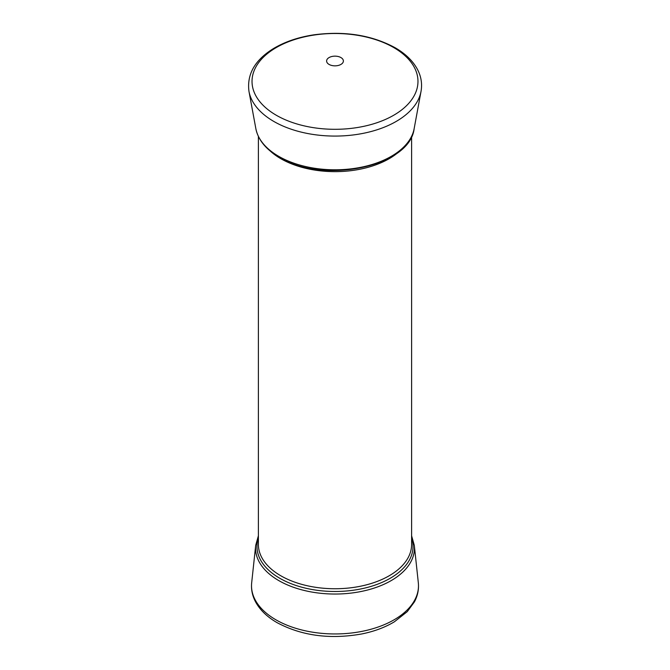 <?xml version="1.0" encoding="UTF-8"?>
<svg xmlns="http://www.w3.org/2000/svg" width="670" height="670" viewBox="0 0 670 670"><rect width="100%" height="100%" fill="white"/><g stroke="black" fill="none" stroke-linecap="round" stroke-linejoin="round"><path stroke-width="1" d="M258.394 535.766L255.697 545.33A79.454 45.87 0 0 0 278.812 580.605A79.454 45.87 0 0 0 367.663 589.985A79.454 45.87 0 0 0 414.303 545.33L418.323 582.766C418.993 589.357 417.695 595.722 414.445 601.853L407.285 611.618L394.412 621.768C385.108 627.371 374.228 631.433 361.783 633.954C330.025 639.59 301.785 635.822 277.045 622.639C267.171 616.944 260.01 610.018 255.563 601.869C252.305 595.731 251.007 589.365 251.677 582.766A83.482 48.198 0 0 0 275.965 619.834A83.482 48.198 0 0 0 369.321 629.691A83.482 48.198 0 0 0 418.323 582.766M258.394 136.437L258.394 544.517A76.606 44.228 0 0 0 280.831 575.79A76.606 44.228 0 0 0 364.312 585.379A76.606 44.228 0 0 0 411.606 544.517L411.606 136.437M270.085 150.901A76.606 44.228 0 0 0 280.831 158.698A76.606 44.228 0 0 0 399.915 150.901M421.02 91.43L414.135 128.724A79.579 45.945 180 0 1 361.507 167.173A79.579 45.945 180 0 1 278.728 156.336A79.579 45.945 180 0 1 255.865 128.724L248.98 91.43C246.728 74.429 254.784 60.2 273.151 48.759C284.658 41.816 298.309 37.16 314.096 34.798C344.816 30.812 371.817 35.125 395.124 47.729C405.317 53.608 412.72 60.744 417.326 69.144C421.154 76.33 422.385 83.758 421.02 91.43A86.514 49.949 180 0 1 335 136.077A86.514 49.949 180 0 1 248.98 91.43M276.333 115.273A82.963 47.897 0 0 0 393.667 115.273A82.963 47.897 0 0 0 393.667 47.528A82.963 47.897 0 0 0 276.333 47.528A82.963 47.897 0 0 0 276.333 115.273M329.062 64.421A8.392 4.849 0 0 0 343.107 62.243A8.392 4.849 0 0 0 332.831 56.313A8.392 4.849 0 0 0 329.062 64.421M411.606 537.843A78.038 45.049 180 0 1 371.632 586.216A78.038 45.049 180 0 1 279.817 578.294A78.038 45.049 180 0 1 258.394 537.843M255.697 545.33L251.677 582.766M414.303 545.33L411.606 535.766M414.135 128.724C409.797 167.19 322.362 184.476 279.256 157.241C266.015 149.519 258.218 140.013 255.865 128.724"/></g></svg>
